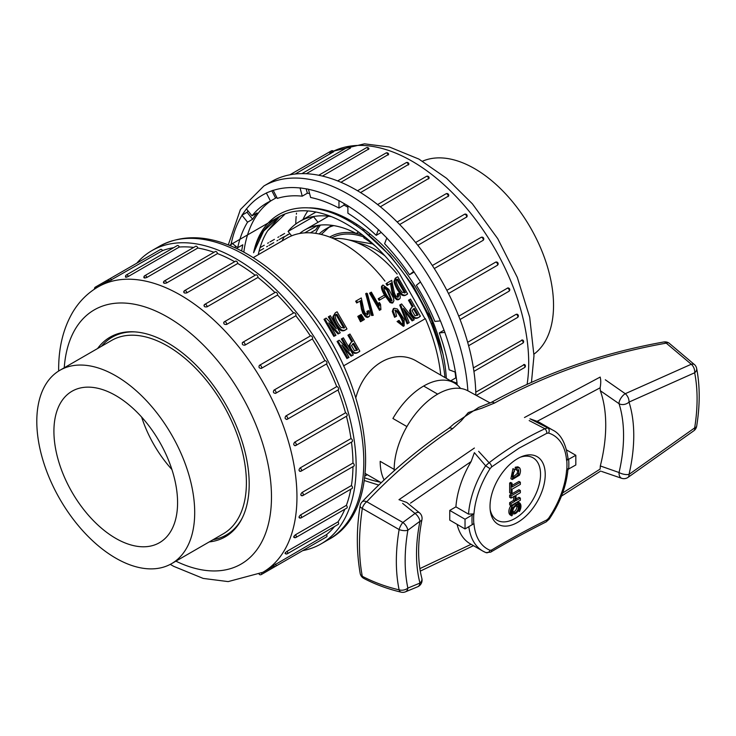 <?xml version="1.0" encoding="UTF-8"?>
<svg xmlns="http://www.w3.org/2000/svg" width="736" height="736" viewBox="0 0 736 736"><rect width="100%" height="100%" fill="white"/><g stroke="black" fill="none" stroke-linecap="round" stroke-linejoin="round"><path stroke-width="1.1" d="M242.392 517.739A114.172 65.918 60 0 1 226.32 534.962A114.172 65.918 60 0 1 213.127 539.672M101.476 346.288A114.172 65.918 60 0 1 112.148 337.217A114.172 65.918 60 0 1 135.102 331.899M171.571 563.656L223.275 533.812A111.651 64.464 -120 0 0 246.394 482.696A111.651 64.464 -120 0 0 197.662 370.337A111.651 64.464 -120 0 0 111.624 340.428L59.92 370.272A111.651 64.464 -120 0 0 36.8 421.388A111.651 64.464 -120 0 0 85.532 533.747A111.651 64.464 -120 0 0 171.571 563.656A111.651 64.464 -120 0 0 194.7 512.55A111.651 64.464 -120 0 0 145.958 400.182A111.651 64.464 -120 0 0 59.92 370.272M177.578 502.66A87.446 50.49 -120 0 0 139.592 414.846A87.446 50.49 -120 0 0 72.294 391.083A87.446 50.49 -120 0 0 72.027 492.209A87.446 50.49 -120 0 0 159.74 542.542A87.446 50.49 -120 0 0 177.578 502.66M141.625 417.054A86.443 49.91 -120 0 0 171.911 469.513M360.778 244.361A72.036 41.584 60 0 1 362.719 244.131A72.036 41.584 60 0 0 360.778 244.361M302.965 219.558A130.382 75.274 60 0 1 307.832 210.928M422.565 161.184A111.651 64.464 60 0 1 507.187 195.592A111.651 64.464 60 0 1 553.536 305.376A111.651 64.464 60 0 1 533.968 354.154M450.708 380.871A153.07 88.375 60 0 0 450.699 380.834L457.065 383.208L455.52 372.186L449.153 369.803A153.07 88.375 60 0 0 439.309 332.893L444.903 332.396L440.45 320.905L434.856 321.411A153.07 88.375 60 0 0 416.355 285.274L420.504 281.952L413.678 271.391L409.529 274.712A153.07 88.375 60 0 0 384.606 243.708L386.814 237.967L378.433 229.614L376.225 235.345A153.07 88.375 60 0 0 347.889 213.21L347.889 205.758L338.974 200.606L338.974 208.067A153.07 88.375 60 0 0 310.629 197.478L308.421 189.189L300.04 187.873L302.248 196.162A153.07 88.375 60 0 0 277.325 198.389L273.176 190.274L266.349 192.952L270.498 201.057A153.07 88.375 60 0 0 266.892 202.952A153.07 88.375 60 0 0 251.997 215.841L246.404 208.877L241.951 215.216L247.544 222.18A153.07 88.375 60 0 0 237.7 247.719L231.343 242.751L230.81 245.907M378.203 480.985L378.433 481.841L379.068 481.473M467.857 390.788A169.28 97.732 60 0 0 390.016 226.89A169.28 97.732 60 0 0 263.884 185.978L271.52 181.562A169.28 97.732 60 0 1 401.12 226.026A169.28 97.732 60 0 1 475.842 395.149M259.1 251.142L263.626 248.529M266.671 246.772L267.637 246.22M268.898 245.484L273.774 242.678M276.92 240.856L277.831 240.332M279.073 239.614L283.958 236.79M287.123 234.968L287.997 234.462M284.611 233.468L280.094 236.081M278.797 236.836L277.868 237.369M274.418 239.366L269.928 241.951M268.594 242.724L267.628 243.285M264.27 245.217L260.056 247.655M333.178 152.085A1.803 1.04 -120 0 0 332.203 150.981A1.803 1.04 -120 0 0 331.301 150.898A1.803 1.803 0 0 1 333.804 151.634L295.173 174.027M349.95 148.516A1.803 1.04 -120 0 0 348.836 147.136A1.803 1.04 -120 0 0 347.935 147.053A1.803 1.803 0 0 1 350.52 147.964L306.286 173.724M368.442 149.518A1.803 1.04 -120 0 0 367.246 147.853A1.803 1.04 -120 0 0 366.344 147.77A1.803 1.803 0 0 1 368.984 148.865L322.442 176.079M388.12 155.057A1.803 1.04 -120 0 0 386.86 153.116A1.803 1.04 -120 0 0 385.968 153.024A1.803 1.803 0 0 1 388.645 154.339L340.952 182.289M408.37 164.965A1.803 1.04 -120 0 0 407.1 162.748A1.803 1.04 -120 0 0 406.198 162.656A1.803 1.803 0 0 1 408.894 164.229L360.548 192.574M428.582 178.931A1.803 1.04 -120 0 0 427.331 176.474A1.803 1.04 -120 0 0 426.429 176.382A1.803 1.803 0 0 1 429.106 178.25L380.356 206.77M448.141 196.54A1.803 1.04 -120 0 0 446.945 193.872A1.803 1.04 -120 0 0 446.044 193.78A1.803 1.803 0 0 1 448.62 195.997L399.666 224.526M466.449 217.258A1.803 1.04 -120 0 0 466.458 215.786A1.803 1.04 -120 0 0 465.354 214.406A1.803 1.04 -120 0 0 464.453 214.314A1.803 1.803 0 0 1 466.817 216.927L417.836 245.318M432.336 265.53L481.013 237.434A1.803 1.04 -120 0 1 481.086 237.378L432.336 265.521M482.963 240.442A1.803 1.04 -120 0 0 483.147 238.979A1.803 1.04 -120 0 0 481.988 237.461A1.803 1.04 -120 0 0 481.086 237.378A1.803 1.803 0 0 1 483.478 237.93A1.803 1.803 0 0 1 483.101 240.35L434.286 268.548M446.853 290.315L495.678 262.136A1.803 1.803 0 0 1 497.968 263.019A1.803 1.803 0 0 1 497.251 265.365A1.803 1.04 -120 0 0 497.527 263.93A1.803 1.04 -120 0 0 496.349 262.338A1.803 1.04 -120 0 0 495.53 262.209M497.168 265.411L448.491 293.508L497.251 265.365A1.803 1.04 -120 0 1 497.168 265.411M458.74 316.167L507.822 287.951A1.803 1.803 0 0 1 508.898 291.3A1.803 1.04 -120 0 0 509.174 289.864A1.803 1.04 -120 0 0 507.996 288.273A1.803 1.04 -120 0 0 507.352 288.107M467.673 342.304L516.138 314.318A1.803 1.04 -120 0 1 517.656 315.781A1.803 1.04 -120 0 1 517.482 317.51L468.611 345.727M473.386 367.908L522.459 339.949A1.803 1.803 0 0 1 522.744 343.197A1.803 1.04 -120 0 0 522.965 341.614A1.803 1.04 -120 0 0 521.612 340.06M475.778 392.159L524.501 364.467A1.803 1.803 0 0 1 524.51 367.586A1.803 1.04 -120 0 0 524.786 366.142A1.803 1.04 -120 0 0 523.6 364.55L523.618 364.559M284.464 214.664L267.665 230.754A134.164 77.455 -120 0 0 258.281 254.711M309.562 193.476A153.07 88.375 60 0 0 307.344 193.218L302.248 196.162M347.889 207.23A153.07 88.375 60 0 0 344.062 205.123L338.974 208.067M381.266 232.438L376.225 235.345M414.11 272.062L409.529 274.712M439.309 332.893L444.038 330.16M455.06 372.011A153.07 88.375 60 0 1 455.796 377.89L450.699 380.834M271.087 200.716A153.07 88.375 -120 0 0 243.846 252.135M241.666 250.976A153.07 88.375 60 0 1 242.797 244.784L237.7 247.719M251.997 215.841L257.094 212.897A153.07 88.375 60 0 0 252.632 219.236L247.544 222.18M276.883 197.524A153.07 88.375 60 0 0 275.595 198.122L270.498 201.057M446.338 378.35A135.065 77.979 -120 0 0 309.746 207.828M281.042 215.694A135.065 77.979 -120 0 0 279.487 216.78L267.665 230.754M235.097 247.774L235.41 245.934M241.951 215.216L247.048 212.281L248.023 210.892M252.632 219.236L247.048 212.281M344.062 205.123L344.062 203.55M378.433 481.841L380.172 482.117M456.348 378.102L455.796 377.89M307.344 193.218L306.176 188.839M275.595 198.122L271.842 190.799M329.13 316.379L336.306 328.799L326.168 318.099L324.834 318.863L334.724 335.975L335.938 335.276L328.771 322.856L338.91 333.555L340.234 332.792L330.354 315.68L328.311 316.857L333.583 325.993M339.416 333.27L338.91 333.555M330.666 326.14L338.082 334.034M324.834 318.863L324.015 319.332L333.896 336.453M342.176 338.523L349.342 350.934L339.232 340.216L337.916 340.98L347.806 358.092L349.011 357.392L341.844 344.982L351.955 355.7L353.271 354.936L343.381 337.824L341.357 338.992L346.61 348.1M352.443 355.414L351.955 355.7M343.758 348.303L351.127 356.178M337.916 340.98L337.097 341.449L346.978 358.57M335.285 312.828L332.81 316.866C333.978 321.991 336.472 326.398 340.299 330.087C342.314 331.283 344.264 331.044 346.15 329.378L346.969 328.9L337.088 311.788L335.285 312.828L333.629 316.388C334.797 321.512 337.3 325.928 341.127 329.618C343.142 330.804 345.092 330.565 346.969 328.9M351.09 342.314L349.03 345.368C349.517 348.478 350.98 351.017 353.427 352.986C355.442 353.694 357.31 353.243 359.012 351.624L359.84 351.146L349.959 334.024L348.744 334.724L352.618 341.43L351.09 342.314L349.848 344.899C350.336 347.999 351.799 350.538 354.246 352.507C356.27 353.216 358.128 352.765 359.84 351.146M348.744 334.724L347.926 335.202L351.79 341.909M358.616 315.91L361.33 321.282L362.471 320.62L359.324 315.505L357.788 316.388L360.511 321.761L361.652 321.098M360.511 314.815L363.234 320.188L364.375 319.525L361.22 314.41L360.511 314.815L359.692 315.293L362.406 320.666L363.547 320.004M367.798 310.877L368.322 313.37L367.715 314.815L365.24 313.288L364.062 310.767L361.284 297.951L356.491 300.72L357.53 302.524L360.944 300.546L362.287 308.789L363.685 312.91L367.025 316.728L369.104 316.526C370.162 315.873 370.079 313.913 368.874 310.656L366.97 311.346L367.246 314.907M356.491 300.72L355.663 301.199L356.702 302.993L360.125 301.024L361.459 309.258L362.866 313.389L366.206 317.198L368.276 317.004M366.519 293.195L365.691 293.673L371.588 315.496L373.226 315.348L367.338 293.517L366.519 293.195L372.407 315.017L373.226 315.348M379.454 302.542L379.334 305.955L371.349 292.137L370.401 292.689L380.346 309.902L380.917 309.58L380.549 304.446L379.454 302.542L378.626 303.02L378.479 304.483M370.401 292.689L369.582 293.158L379.518 310.38M384.523 297.215L379.104 300.343L385.342 296.737L384.422 295.136L379.003 298.264L379.932 299.865M379.003 298.264L378.184 298.742L379.104 300.343M394.091 308.274L393.263 308.752L392.297 311.448L394.579 317.336L396.612 316.167L395.186 310.178L397.311 310.896C400.025 314.051 402.068 317.593 403.438 321.503L403.052 323.932L401.313 323.463L399.041 320.372L397.882 321.034L404.156 325.827L404.165 319.277L397.376 308.991L394.091 308.274L393.125 310.969L395.407 316.866L396.612 316.167M397.882 321.034L397.063 321.512L403.328 326.306L404.156 325.827M394.873 310.528L396.492 311.365C399.206 314.53 401.249 318.062 402.62 321.982L402.574 324.061M382.959 285.007L381.598 286.221C381.092 287.776 381.91 290.49 384.045 294.354L389.997 302.533L392.279 303.149L393.926 300.858L393.337 297.804L388.737 289.239L382.959 285.007L382.416 285.752C381.92 287.307 382.729 290.012 384.864 293.876L390.816 302.054L393.107 302.671M400.559 304.548L407.928 323.38L409.188 322.653L403.457 308.476L412.97 320.473L414.23 319.746L401.608 303.94L399.731 305.026L407.1 323.858L408.36 323.132M404.57 311.245L412.151 320.942M398.194 293.324L398.719 295.826L398.112 297.261L395.628 295.743L394.459 293.213L391.681 280.398L386.878 283.167L387.927 284.97L391.34 283.001L392.684 291.235L394.082 295.366L397.422 299.175L399.492 298.982C400.55 298.328 400.476 296.369 399.262 293.103L397.366 293.802L397.642 297.353M386.878 283.167L386.06 283.645L387.099 285.448L390.522 283.47L391.856 291.714L393.263 295.844L396.603 299.653L398.673 299.46M411.636 307.363L409.575 310.417C410.062 313.518 411.525 316.057 413.963 318.026C415.987 318.743 417.855 318.283 419.557 316.664L420.385 316.195L410.504 299.074L409.29 299.773L413.163 306.48L411.636 307.363L410.394 309.939C410.881 313.048 412.344 315.578 414.791 317.556C416.815 318.265 418.674 317.805 420.385 316.195M409.29 299.773L408.471 300.251L412.335 306.958M396.134 277.702L395.306 278.171L393.944 281.566C395.26 286.617 397.762 291.024 401.451 294.786C403.365 296.038 405.15 295.89 406.806 294.363L407.634 293.885L397.744 276.764L396.134 277.702L394.772 281.088C396.078 286.138 398.581 290.545 402.27 294.308C404.184 295.559 405.968 295.421 407.634 293.885M444.976 377.568A141.008 81.411 60 0 0 364.016 231.233C315.174 193.016 264.012 202.464 253.598 252.733A135.065 77.979 60 0 1 278.447 217.083A135.065 77.979 60 0 1 399.032 272.982L425.031 318.826M364.946 476.054L367.31 474.683L364.946 476.054M343.51 365.902L425.38 318.633A135.065 77.979 60 0 1 440.744 375.121M417.441 361.698C394.974 347.282 364.67 364.881 356.003 397.182M313.748 216.467A120.658 69.662 -120 0 0 313.545 216.715L318.035 222.3M310.371 232.834L315.799 229.706A110.75 63.94 60 0 1 318.826 225.262M364.016 231.233L390.319 255.843L413.264 286.056L431.287 319.728L443.109 354.467M253.23 257.628L287.15 238.041A112.553 64.98 60 0 1 384.965 281.106M490.176 402.978L467.976 390.853A61.474 35.494 120 0 0 437.653 394.128L423.651 386.041A61.474 35.494 120 0 0 392.914 418.49A61.474 35.494 -60 0 1 454.388 382.996A61.474 35.494 -60 0 1 460.58 388.442M437.653 394.128A61.474 35.494 120 0 0 406.916 426.576L392.914 418.49L406.916 426.576A61.474 35.494 -60 0 0 394.192 469.421L380.181 461.334A61.474 35.494 120 0 0 384.128 479.955M253.598 252.733L263.644 231.104L279.34 216.642M315.661 233.367A110.75 63.94 60 0 1 320.418 225.078M431.342 323.849L433.366 322.672M304.713 232.87L317.566 225.455M299.616 233.505A110.75 63.94 60 0 1 304.603 230.046A110.75 63.94 60 0 1 356.16 233.432L358.598 232.024M362.25 229.917L363.694 229.089M375.976 246.67A110.75 63.94 60 0 0 363.805 237.848L365.139 237.075M368.662 235.042L370.226 234.131M427.202 314.18L429.281 312.984M333.546 238.63A91.844 53.029 60 0 1 397.164 274.059M430.008 314.612L427.496 314.833M364.246 229.494L363.805 231.067M363.805 237.848L363.805 235.998M357.319 224.673L356.16 225.336A120.658 69.662 60 0 0 353.869 224.167M313.545 216.715L288.08 231.417A120.658 69.662 60 0 1 299.653 221.472A120.658 69.662 60 0 1 331.356 216.632M291.631 235.842L288.08 231.417M289.855 233.625L284.262 236.854A120.658 69.662 60 0 0 281.971 241.04M333.831 225.621A101.099 58.365 -120 0 0 325.735 228.997A101.099 58.365 -120 0 0 319.12 233.974M384.891 255.806A81.392 46.994 -120 0 0 357.494 242.88M402.344 292.404C398.342 288.356 393.824 278.64 397.753 279.294L405.444 292.615L402.344 292.404M397.228 279.597L397.753 279.294L397.228 279.606M396.943 279.8L404.598 293.057M415.04 315.808L412.031 310.592L414.258 308.384L418.076 314.99L415.04 315.808M413.043 309.083L414.258 308.384M413.439 308.853L417.248 315.468M387.099 285.448L387.927 284.97M390.522 283.47L391.34 283.001M397.79 299.902L399.492 298.982M407.1 323.858L407.928 323.38M391.561 300.858L386.86 290.196L383.824 287.39L385.14 287.114L387.688 289.717L392.086 300.794L390.31 300.021L388.203 297.362C385.471 293.397 384.008 290.085 383.824 287.408L384.128 286.948M394.579 317.336L395.407 316.866M371.588 315.496L372.407 315.017M356.702 302.993L357.53 302.524M360.125 301.024L360.944 300.546M367.393 317.455L369.104 316.526M362.406 320.666L363.234 320.188M360.511 321.761L361.33 321.282M354.494 350.759L351.486 345.552L353.712 343.335L357.53 349.94L354.494 350.759M352.498 344.034L353.712 343.335M352.894 343.813L356.702 350.419M341.292 327.649C337.152 323.684 332.727 313.913 336.968 314.392L344.66 327.704L341.292 327.649M336.15 314.879L343.822 328.164M302.735 550.629A169.28 97.732 -120 0 0 321.098 543.867A169.28 97.732 -120 0 0 356.16 466.376A169.28 97.732 -120 0 0 282.274 296.019A169.28 97.732 -120 0 0 151.828 250.672A169.28 97.732 -120 0 0 136.786 263.194M111.614 280.002A1.803 1.04 60 0 0 110.639 278.907A1.803 1.04 60 0 0 109.738 278.815L160.669 249.412A1.803 1.04 60 0 1 162.555 250.599L109.664 280.766M173.604 247.701A164.772 95.137 -120 0 0 162.555 250.599M128.377 276.442A1.803 1.04 60 0 0 127.273 275.062A1.803 1.04 60 0 0 126.371 274.97L177.312 245.566A1.803 1.04 60 0 1 179.317 247.029L128.377 276.442C125.994 277.444 125.267 277.509 126.178 276.635M193.715 247.434A164.772 95.137 -120 0 0 179.317 247.029M146.878 277.444A1.803 1.04 60 0 0 145.682 275.779A1.803 1.04 60 0 0 144.78 275.687L195.712 246.275A1.803 1.04 60 0 1 197.809 248.032L146.878 277.444C144.44 278.254 143.64 278.134 144.486 277.067M214.02 252.292A164.772 95.137 -120 0 0 197.809 248.032M166.557 282.983A1.803 1.04 60 0 0 165.296 281.032A1.803 1.04 60 0 0 164.395 280.94L215.335 251.537A1.803 1.04 60 0 1 216.614 251.914A1.803 1.04 60 0 1 217.488 253.57L166.557 282.983C164.073 283.608 163.236 283.296 164.045 282.044M234.646 261.703A164.772 95.137 -120 0 0 217.488 253.57M186.806 292.882A1.803 1.04 60 0 0 185.527 290.665A1.803 1.04 60 0 0 184.626 290.582L235.566 261.17A1.803 1.04 60 0 1 236.955 261.657A1.803 1.04 60 0 1 237.737 263.479L186.806 292.882C184.313 293.333 183.466 292.845 184.258 291.41M255.153 275.264A164.772 95.137 -120 0 0 237.737 263.479M203.982 305.578A1.803 1.803 0 0 1 204.866 304.308L255.797 274.896A1.803 1.04 60 0 1 257.287 275.494A1.803 1.04 60 0 1 257.95 277.444L207.018 306.848C204.534 307.142 203.706 306.489 204.507 304.888A1.803 1.04 60 0 1 204.866 304.308A1.803 1.04 60 0 1 205.758 304.391A1.803 1.04 60 0 1 207.018 306.848M274.988 292.542A164.772 95.137 -120 0 0 257.95 277.444M223.698 322.626A1.803 1.803 0 0 1 224.48 321.696L275.411 292.293A1.803 1.04 60 0 1 277.003 293.011A1.803 1.04 60 0 1 277.509 295.053L226.578 324.456C224.14 324.604 223.339 323.812 224.176 322.074A1.803 1.04 60 0 1 224.48 321.696A1.803 1.04 60 0 1 225.382 321.788A1.803 1.04 60 0 1 226.578 324.456M293.572 312.975A164.772 95.137 -120 0 0 277.509 295.053M293.618 313.021A1.803 1.04 60 0 1 293.82 312.828A1.803 1.04 60 0 1 295.495 313.674A1.803 1.04 60 0 1 295.817 315.772L244.886 345.175C242.512 345.202 241.776 344.292 242.678 342.433A1.803 1.04 60 0 1 242.889 342.24A1.803 1.04 60 0 1 243.791 342.332A1.803 1.04 60 0 1 244.895 343.703A1.803 1.04 60 0 1 244.886 345.175M259.606 365.249L310.38 335.947A164.772 95.137 -120 0 0 295.817 315.772M310.38 335.947A1.803 1.04 60 0 1 310.454 335.892A1.803 1.04 60 0 1 312.22 336.867A1.803 1.04 60 0 1 312.331 338.956L261.39 368.368C259.109 368.304 258.456 367.301 259.44 365.35A1.803 1.04 60 0 1 259.523 365.295A1.803 1.04 60 0 1 260.424 365.387A1.803 1.04 60 0 1 261.574 366.905A1.803 1.04 60 0 1 261.39 368.368M273.958 390.135A1.803 1.04 60 0 1 274.786 390.255A1.803 1.04 60 0 1 275.963 391.846A1.803 1.04 60 0 1 275.687 393.291A1.803 1.04 60 0 1 275.595 393.328C273.415 393.208 272.872 392.141 273.958 390.135L324.898 360.723A164.772 95.137 -120 0 0 312.331 338.956M324.898 360.723A1.803 1.04 60 0 1 326.655 361.864A1.803 1.04 60 0 1 326.618 363.878A1.803 1.04 60 0 1 326.536 363.924L275.761 393.236M285.789 416.024A1.803 1.04 60 0 1 286.433 416.199A1.803 1.04 60 0 1 287.61 417.781A1.803 1.04 60 0 1 287.334 419.226A1.803 1.04 60 0 1 287.068 419.308C285.007 419.161 284.574 418.066 285.789 416.024L336.729 386.621A164.772 95.137 -120 0 0 326.536 363.934M336.729 386.621A1.803 1.04 60 0 1 338.376 387.946A1.803 1.04 60 0 1 338.266 389.813A1.803 1.04 60 0 1 337.999 389.896M295.449 445.51C293.517 445.372 293.232 444.277 294.575 442.244L345.506 412.832A164.772 95.137 -120 0 0 338.017 389.96M345.506 412.832A1.803 1.04 60 0 1 347.024 414.294A1.803 1.04 60 0 1 346.849 416.024L295.918 445.436A1.803 1.04 60 0 0 296.093 443.698A1.803 1.04 60 0 0 294.575 442.244M300.049 467.986A1.803 1.04 60 0 1 301.401 469.531A1.803 1.04 60 0 1 301.171 471.123A1.803 1.803 0 0 1 299.635 471.242L300.49 471.132C298.706 471.04 298.558 469.982 300.049 467.986L350.98 438.573A164.772 95.137 -120 0 0 346.426 416.272M350.98 438.573A1.803 1.04 60 0 1 352.332 440.128A1.803 1.04 60 0 1 352.112 441.71L301.171 471.123M302.036 495.411C300.398 495.383 300.398 494.408 302.036 492.476L352.967 463.064A164.772 95.137 -120 0 0 351.468 442.088M352.967 463.064A1.803 1.04 60 0 1 354.154 464.655A1.803 1.04 60 0 1 353.878 466.1L302.947 495.503A1.803 1.04 60 0 0 303.214 494.058A1.803 1.04 60 0 0 302.036 492.476L302.036 492.476M300.049 517.601C298.558 517.675 298.706 516.801 300.49 514.961L351.422 485.558A164.772 95.137 -120 0 0 352.967 466.624M351.422 485.558A1.803 1.04 60 0 1 352.424 487.131A1.803 1.04 60 0 1 352.112 488.437L301.171 517.85A1.803 1.04 60 0 0 301.484 516.543A1.803 1.04 60 0 0 300.49 514.961M294.575 537.032C293.232 537.234 293.517 536.48 295.449 534.768L346.38 505.365A164.772 95.137 -120 0 0 350.796 489.201M346.38 505.365A1.803 1.04 60 0 1 346.849 508.061L295.918 537.464A1.803 1.04 60 0 0 295.449 534.768M285.789 553.104C284.574 553.454 285.007 552.856 287.068 551.292L337.999 521.879A164.772 95.137 -120 0 0 344.853 509.211M337.999 521.879A1.803 1.04 60 0 1 338.266 524.354L287.334 553.766A1.803 1.04 60 0 0 287.068 551.292M273.958 565.331L326.536 534.621A164.772 95.137 -120 0 0 334.567 526.488M326.536 534.621A1.803 1.04 60 0 1 326.618 536.838L275.687 566.251A1.803 1.04 60 0 0 275.595 564.024M312.276 545.128A1.803 1.04 60 0 1 312.257 545.137L261.326 574.54A1.803 1.04 60 0 0 261.574 573.022M287.068 419.308L286.58 419.456A1.803 1.803 0 0 0 287.334 419.226L338.266 389.813M310.454 335.892L259.523 365.295A1.803 1.803 0 0 0 259.284 365.461L259.44 365.35M97.584 348.533A115.248 66.544 60 0 1 110.078 337.162A115.248 66.544 60 0 1 167.707 342.866A115.248 66.544 60 0 1 242.99 444.424A115.248 66.544 60 0 1 225.326 536.783A115.248 66.544 60 0 1 209.236 541.917M694.572 364.651A7.204 7.204 0 0 1 696.642 368.442A7.204 4.904 168.9 0 1 694.664 372.775A7.204 4.72 -112.1 0 0 691.26 364.246L666.236 343.132C603.833 354.264 546.6 374.238 494.546 403.043L481.905 408.167L468.317 412.556L461.196 420.836L452.566 428.711C421.443 449.751 392.84 474.085 366.776 501.731L402.877 522.468A7.204 3.505 53.2 0 1 407.854 530.233C404.257 551.503 404.257 570.786 407.854 588.092L419.962 583.068A149.463 86.296 -60 0 1 419.962 521.263L407.854 530.233A7.204 3.183 -170.4 0 1 399.124 529.561L362.305 508.438A7.204 2.898 -171.5 0 1 360.116 505.917M605.323 379.794L625.26 393.705L691.26 364.246A7.204 4.085 -43.3 0 1 694.738 364.808M478.648 451.352L489.118 462.751C506.055 449.567 524.658 438.233 544.916 428.748L529.175 420.56M360.125 505.88C356.38 529.028 356.399 551.558 360.18 573.482A7.204 5.18 -11.2 0 0 362.305 576.316C374.017 582.351 386.29 586.859 399.124 589.849C395.416 571.9 395.416 551.807 399.124 529.561A7.204 2.585 -63.4 0 1 402.877 522.468L415.049 513.452L402.629 503.378M368.276 579.269L366.776 578.487M406.916 426.576A61.474 35.494 120 0 0 394.202 470.746M490.673 552.147A3.597 2.374 -120.5 0 0 491.574 550.059L490.038 550.28A65.771 37.968 120 0 1 473.966 523.618L465.032 528.945L465.032 519.239L473.966 513.912L468.528 514.142A69.874 40.342 -60 0 1 485.622 465.787L474.389 452.658L471.132 461.546L410.495 503.139M532.183 419.925L547.759 427.92A69.874 40.342 -60 0 1 552.69 430.054L540.077 422.777A69.874 40.342 -60 0 0 537.124 421.332L529.957 418.802L532.183 419.925M471.132 461.546A69.874 40.342 -60 0 0 455.915 506.856L468.528 514.142M568.036 458.666L566.6 460.432L575.819 455.28L575.819 464.977L566.6 470.138A65.771 37.968 120 0 1 548.522 518.383L546.802 519.947C526.691 529.938 508.282 539.976 491.574 550.059M562.626 493.01L600.134 469.08L600.318 465.943L619.05 472.521A142.269 82.138 120 0 0 619.05 403.696L600.318 390.724L600.134 387.808L537.124 421.332M600.318 390.724A142.269 82.138 -60 0 1 600.318 465.943M485.622 552.46A69.874 40.342 -60 0 1 482.825 551.08L470.212 543.794A69.874 40.342 -60 0 1 457.111 524.363M455.915 506.856L449.751 510.416L449.751 520.122L465.032 528.945M449.751 510.416L465.032 519.239M566.628 449.972L575.819 455.28M566.6 460.432A65.771 37.968 120 0 0 548.522 433.053L546.802 433.311L518.99 448.196L491.574 466.964L490.038 468.694A65.771 37.968 120 0 0 473.966 513.912M517.629 458.62A39.036 22.54 120 0 0 490.332 511.014A39.036 22.54 120 0 0 519.009 521.53A39.036 22.54 120 0 0 545.192 476.164A39.036 22.54 120 0 0 521.75 456.587A39.036 22.54 120 0 0 517.629 458.62M490.148 509.432A36.018 20.792 120 0 0 516.828 517.353A36.018 20.792 120 0 0 540.482 476.367A36.018 20.792 120 0 0 520.288 457.231M519.386 502.78L518.751 503.875A6.302 3.634 -60 0 1 518.751 511.143L519.386 511.511A7.562 4.361 120 0 0 519.386 502.78L517.988 501.97L517.353 503.065A6.302 3.634 -60 0 1 518.632 505.411M518.126 504.96A5.042 2.907 120 0 0 513.084 507.877A5.042 2.907 120 0 0 513.084 513.691A5.042 2.907 120 0 0 515.605 513.443A5.042 2.907 120 0 0 518.898 508.999A5.042 2.907 120 0 0 518.126 504.96L516.727 504.16A5.042 2.907 120 0 0 511.686 507.067M511.17 512.431A5.042 2.907 120 0 0 511.686 512.882L513.084 513.691M520.352 482.236L512.072 487.02L512.072 483.239L511.042 483.837L511.042 493.562L512.072 492.964L512.072 489.192L520.352 484.408L520.352 482.236L518.963 481.427L512.072 485.401M512.072 483.239L510.674 482.439L509.643 483.037L509.643 492.752L511.042 493.562M512.587 477.287L512.56 473.23L514.363 471.537L514.363 469.458L512.964 468.648L510.876 478.704L512.274 479.504L519.404 475.235C520.748 472.07 520.812 469.605 519.598 467.857L517.905 466.817L515.255 467.231L515.255 469.402L516.654 470.212L518.742 469.706L518.641 474.113C516.709 476.422 514.786 477.535 512.863 477.452L512.716 477.379M517.905 469.66L517.242 473.303C515.31 475.622 513.388 476.735 511.465 476.643M511.824 507.141L510.425 506.34A7.562 4.361 120 0 0 510.425 515.071L511.824 515.872L512.449 514.786A6.302 3.634 -60 0 1 512.449 507.509L511.824 507.141A7.562 4.361 120 0 0 511.824 515.872M520.352 498.097L516 500.618L516 495.236L520.352 492.715L520.352 490.544L511.042 495.926L511.042 498.097L514.961 495.834L514.961 501.216L511.042 503.479L511.042 505.65L520.352 500.268L520.352 498.097L518.963 497.288L516 498.999M513.562 496.634L513.562 500.406L509.643 502.67L509.643 504.841L511.042 505.65M520.352 490.544L518.963 489.734L509.643 495.116L509.643 497.288L511.042 498.097M454.296 423.614L478.354 407.634M694.812 364.89L669.033 343.105A7.204 3.68 123.9 0 0 666.236 343.132A7.204 3.616 -100 0 0 663.762 341.982C601.689 353.114 544.106 373.299 491.013 402.537L478.382 407.542M494.546 403.043A7.204 4.011 -118.8 0 0 491.013 402.537M452.566 428.711A7.204 4.085 -124.1 0 0 448.693 428.407C417.027 449.834 388.139 474.361 362.011 501.989A7.204 7.204 0 0 0 360.079 506.276M362.038 501.961A7.204 4.122 43.4 0 1 366.776 501.731A7.204 3.965 -56.7 0 0 362.305 508.438C358.561 534.235 358.561 556.867 362.305 576.316A7.204 4.434 117.7 0 0 363.897 578.459C375.25 584.402 387.642 588.966 401.092 592.158M401.01 592.14A7.204 3.708 -76.6 0 1 399.124 589.849A7.204 4.95 168.1 0 0 407.854 588.092A7.204 4.72 67.8 0 1 405.472 591.827L417.671 586.767A7.204 7.204 0 0 0 421.838 578.312A7.204 5.078 165.4 0 1 419.962 583.068A7.204 4.674 67.1 0 1 417.698 586.758M406.75 502.458L398.967 499.689L474.398 448.031M524.464 417.524L600.171 377.062C600.944 379.896 600.926 383.484 600.134 387.808M621.57 478.253A7.204 4.628 -73.4 0 1 619.05 472.521A7.204 2.742 -166.9 0 0 629.013 474.398L694.664 427.901C697.894 407.661 697.894 389.28 694.664 372.775L629.013 402.086A149.463 86.296 -60 0 1 629.013 474.398A7.204 3.818 -123.7 0 1 627.928 477.443M490.038 468.694L485.622 465.787L489.118 462.751A3.597 2.088 52.6 0 1 491.574 466.964M546.802 433.311A3.597 1.941 64.5 0 0 544.916 428.748L547.759 427.92A3.597 2.916 -73 0 1 548.522 433.053M568.026 468.62C566.536 485.834 560.252 502.688 549.185 519.165L548.522 518.383M549.185 519.165L546.112 521.916A3.597 1.877 -116.9 0 0 546.802 519.947M490.038 550.28A3.597 2.935 112.4 0 1 485.944 552.607M511.042 495.926L509.643 495.116M514.961 501.216L513.562 500.406M511.042 503.479L509.643 502.67M519.598 467.857L516.654 468.041L516.654 470.212M514.363 469.458L512.274 479.504M516.654 468.041L515.255 467.231M511.042 483.837L509.643 483.037M515.605 512.412A3.781 2.18 120 0 0 518.07 509.082A3.781 2.18 120 0 0 517.491 506.055A3.781 2.18 120 0 0 513.71 508.236A3.781 2.18 120 0 0 513.71 512.596A3.781 2.18 120 0 0 515.605 512.412M513.148 511.962A3.781 2.18 120 0 0 514.206 511.603A3.781 2.18 120 0 0 516.874 506.975A3.781 2.18 120 0 0 516.663 505.88M519.386 511.511L518.751 511.143M518.751 503.875L517.353 503.065M331.761 237.875A90.399 52.192 60 0 1 363.805 236.955M362.784 235.198A92.092 53.167 -120 0 0 356.178 233.422M356.114 233.404A92.092 53.167 -120 0 0 329.737 237.084M242.024 215.317A162.076 93.573 -120 0 0 231.426 242.825M364.725 477.839A162.076 93.573 -120 0 0 378.405 481.73M457.166 384.919A162.076 93.573 -120 0 0 456.982 383.18M455.428 372.149A162.076 93.573 -120 0 0 444.829 332.405M440.376 320.914A162.076 93.573 -120 0 0 420.449 281.998M413.623 271.437A162.076 93.573 -120 0 0 386.786 238.05M378.405 229.696A162.076 93.573 -120 0 0 347.889 205.859M338.974 200.707A162.076 93.573 -120 0 0 308.448 189.299M300.076 187.984A162.076 93.573 -120 0 0 273.231 190.385M266.404 193.062A162.076 93.573 -120 0 0 246.477 208.969M527.096 384.394A164.772 95.137 -120 0 0 528.706 363.087A164.772 95.137 -120 0 0 456.78 197.266A164.772 95.137 -120 0 0 329.802 153.116M296.488 213.146A164.772 95.137 -120 0 0 296.387 214.13M296.166 216.494A164.772 95.137 -120 0 0 295.743 224.038M415.61 242.521L464.453 214.314A1.803 1.04 -120 0 0 464.25 214.507M508.631 291.382A1.803 1.04 -120 0 0 508.898 291.3L460.055 319.507M393.944 281.566L394.772 281.088M401.451 294.786L402.27 294.308M409.575 310.417L410.394 309.939M413.963 318.026L414.791 317.556M391.856 291.714L392.684 291.235M393.263 295.844L394.082 295.366M394.984 298.384L395.802 297.905M396.603 299.653L397.422 299.175M397.891 296.304L398.719 295.826M386.86 290.196L387.688 289.717M384.312 287.592L385.14 287.114M381.598 286.221L382.416 285.752M384.045 294.354L384.864 293.876M389.997 302.533L390.816 302.054M392.297 311.448L393.125 310.969M396.492 311.365L397.311 310.896M402.62 321.982L403.438 321.503M361.459 309.258L362.287 308.789M362.866 313.389L363.685 312.91M364.587 315.928L365.406 315.459M366.206 317.198L367.025 316.728M367.503 313.849L368.322 313.37M361.1 317.943L361.919 317.474M359.196 319.047L360.014 318.568M349.03 345.368L349.848 344.899M353.427 352.986L354.246 352.507M332.81 316.866L333.629 316.388M340.299 330.087L341.127 329.618M159.464 246.266C183.338 233.487 210.8 235.097 241.85 251.068C265.466 263.562 287.353 282.357 307.519 307.455C372.904 386.326 387.384 508.567 328.744 539.46A169.28 97.732 -120 0 0 363.805 461.969A169.28 97.732 -120 0 0 289.91 291.612A169.28 97.732 -120 0 0 159.464 246.266L151.828 250.672M108.864 280.674L98.054 286.92A164.772 95.137 60 0 1 262.826 382.048A164.772 95.137 60 0 1 262.826 572.314L228.16 581.596L203.2 578.422L173.751 566.361L170.274 564.374M175.895 561.163A146.768 84.732 -120 0 0 271.446 493.709A146.768 84.732 -120 0 0 170.439 318.752A146.768 84.732 -120 0 0 64.244 367.779M109.71 278.834L95.376 287.104A1.803 1.04 60 0 1 96.278 287.196A1.803 1.04 60 0 1 96.812 287.647M472.181 524.814A68.485 39.542 -60 0 1 472.181 515.108M568.67 459.402A68.485 39.542 -60 0 1 568.67 469.108M546.112 521.916C526.001 532.018 507.518 542.101 490.654 552.156L485.907 552.598L482.825 551.08A69.874 40.342 -60 0 1 468.832 526.746M419.87 568.624L471.012 544.364M473.837 514.013A65.982 38.097 120 0 0 473.837 523.719M566.766 470.065A65.982 38.097 120 0 0 566.766 460.359M415.049 513.452A7.204 3.57 53.8 0 1 419.962 521.263A7.204 2.972 -168.7 0 0 421.93 519.745A7.204 7.204 0 0 0 419.529 512.836A7.204 3.551 130.3 0 0 415.049 513.452M625.26 393.705A7.204 3.027 125.9 0 0 619.05 403.696A7.204 5.207 162.4 0 0 629.013 402.086A7.204 4.471 -115.9 0 0 625.26 393.705M696.679 426.098A7.204 3.248 -170.9 0 1 694.664 427.901A7.204 3.505 -126.8 0 1 693.892 430.726A7.204 7.204 0 0 0 696.688 426.098C700.046 405.122 700.037 385.903 696.642 368.442M518.641 474.113L517.242 473.303M118.487 333.546L112.148 337.217M232.659 531.3L226.32 534.962M372.508 243.929L348.56 239.89M328.882 227.396L321.255 234.453M333.454 151.156L364.467 143.842L389.427 147.016L418.876 159.077L446.605 178.314L472.402 203.854L497.738 238.676L517.298 277.371L529.699 317.262L533.977 355.736L531.447 382.435M385.968 153.024L337.64 180.918M366.344 147.77L318.716 175.269M406.198 162.656L357.54 190.753M426.429 176.382L377.605 204.571M446.044 193.78L397.173 221.996M517.482 317.51A1.803 1.803 0 0 0 516.847 314.171M522.744 343.197L473.92 371.386M347.935 147.053L301.88 173.641M524.51 367.586L476.321 395.407M331.301 150.898L289.892 174.809M263.884 185.978L240.396 209.558L228.289 244.895M364.338 480.534L378.727 485.098M454.388 382.996L417.45 361.67M381.211 482.715L365.222 473.487M229.457 245.364L278.447 217.083M304.603 230.046L328.541 216.228M299.653 221.472L315.992 212.032M320.39 209.493L321.089 209.098M325.735 228.997L332.046 225.354M399.151 299.239L398.323 299.708M368.754 316.784L367.936 317.262M328.744 539.46L321.098 543.867M273.636 566.076L262.826 572.314M98.054 286.92C87.584 293.048 79.129 301.512 72.68 312.303C63.259 328.504 58.576 347.64 58.65 369.702L58.65 371.036M259.173 574.273A1.803 1.803 0 0 0 261.326 574.54M275.43 393.41A1.803 1.803 0 0 0 275.687 393.291L326.618 363.878M126.371 274.97A1.803 1.803 0 0 0 125.598 277.187M184.626 290.582A1.803 1.803 0 0 0 183.733 292.146M164.395 280.94A1.803 1.803 0 0 0 163.512 282.753M144.78 275.687A1.803 1.803 0 0 0 143.943 277.711M95.376 287.104A1.803 1.803 0 0 0 94.53 289.101M293.738 537.179A1.803 1.803 0 0 0 295.918 537.464M301.134 495.503A1.803 1.803 0 0 0 302.947 495.503M294.722 445.648A1.803 1.803 0 0 0 295.918 445.436M242.3 342.774A1.803 1.803 0 0 1 242.889 342.24L293.82 312.828M273.268 565.662A1.803 1.803 0 0 0 275.687 566.251M285.025 553.325A1.803 1.803 0 0 0 287.334 553.766M299.156 517.702A1.803 1.803 0 0 0 301.171 517.85M109.738 278.815A1.803 1.803 0 0 0 109.038 281.198M454.268 423.596L448.684 428.416M360.088 572.902A7.204 7.204 0 0 0 363.878 578.45M669.033 343.105A7.204 7.204 0 0 0 663.762 341.982M407.036 502.679L419.529 512.836M400.761 592.075A7.204 7.204 0 0 0 405.472 591.827M421.93 519.745C417.56 542.11 417.533 561.632 421.838 578.312M693.892 430.726L627.918 477.443A7.204 7.204 0 0 1 621.212 478.133M601.634 471.436L621.865 478.363M568.026 458.611C565.956 443.495 560.85 433.973 552.69 430.054M420.274 571.127L473.45 545.67M600.677 471.049L561.458 496.11"/></g></svg>
